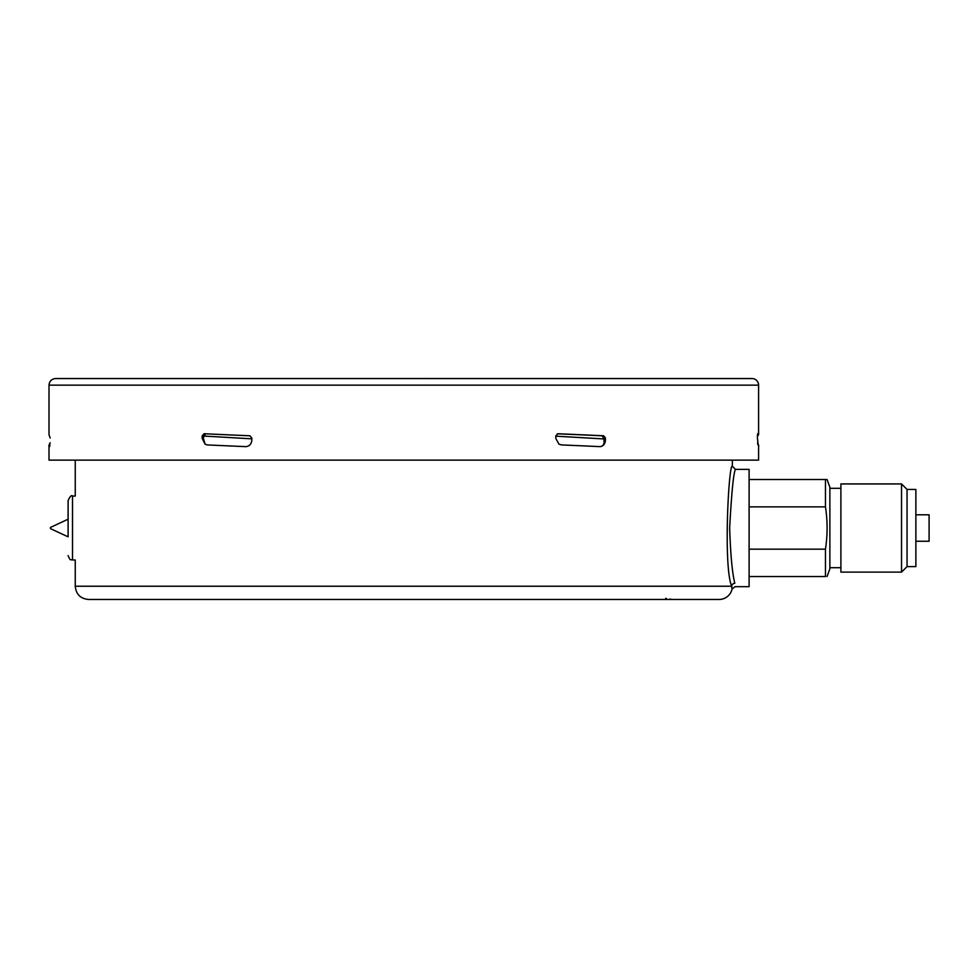 <?xml version="1.0" encoding="UTF-8"?>
<svg xmlns="http://www.w3.org/2000/svg" width="978" height="978" viewBox="0 0 978 978"><rect width="100%" height="100%" fill="white"/><g stroke="black" fill="none" stroke-linecap="round" stroke-linejoin="round"><path stroke-width="1.47" d="M732.351 466.286L735.444 469.367L749.111 469.367L749.111 586.678L735.053 586.678L732.045 589.098L731.727 586.238C723.17 567.338 728.732 462.741 732.351 466.286L732.351 460.125M729.649 528.022C731.593 492.374 733.524 472.826 735.444 469.367C733.524 472.839 731.593 492.399 729.649 528.022C730.529 554.709 732.253 573.145 734.808 583.328C735.211 587.79 735.211 587.79 734.808 583.328C735.211 587.79 735.211 587.79 734.808 583.328A3.093 2.91 -10 0 0 731.727 586.238L732.045 589.098A13.227 13.227 0 0 1 719.123 599.465L88.216 599.465L719.123 599.465M665.663 598.316L666.446 598.573M669.71 599.111L671.14 599.196M50.465 528.621L68.105 536.849L68.105 500.455L68.105 519.208L50.465 527.423L50.465 528.621L50.465 527.423M205.832 433.743L203.937 435.956L203.424 438.315L202.165 438.315L202.165 435.956L204.06 433.743A355.32 6.834 1.9 0 0 249.891 435.785L251.811 437.985L251.811 440.014C251.542 443.731 249.732 445.931 246.419 446.604A6.638 5.941 92.4 0 1 245.845 446.628A6.638 5.941 92.4 0 1 245.625 446.628A354.953 6.822 -178.1 0 1 207.299 444.929L205.025 444.122L202.165 438.315M205.025 444.122L203.424 438.315M555.797 435.956L557.863 433.743A355.32 6.834 1.9 0 1 603.695 435.785L605.443 437.985L605.443 440.014C605.199 443.731 603.548 445.931 600.48 446.604A6.638 5.538 -91.9 0 1 599.954 446.628A6.638 5.538 -91.9 0 1 599.746 446.628A354.953 6.822 -178.1 0 0 561.678 444.929L558.915 444.122L555.797 438.315L555.797 435.956M600.48 446.604L599.759 446.628L600.48 446.604C603.414 445.834 604.563 443.633 603.915 440.014L603.67 437.985L601.922 435.785A351.787 6.76 -178.1 0 0 557.35 433.804M757.437 435.956L757.62 433.743L758.598 434.758L757.608 435.785L757.437 438.315L757.437 435.956M758.598 446.127A354.953 13.643 180 0 0 758.708 445.479A354.953 13.643 180 0 0 758.182 444.929L757.437 438.315M49.915 444.122L49.658 446.628A354.953 13.643 180 0 1 48.9 445.479L50.135 442.716M49.01 385.149C49.401 381.127 51.614 378.926 55.636 378.535L751.202 378.584A6.614 6.614 0 0 1 758.598 385.149L49.01 385.149L49.01 434.758L50.171 437.985M49.01 446.127L49.01 460.125L758.598 460.125L758.598 445.785L757.693 444.122M599.759 446.628L599.746 446.628A355.32 6.834 -178.1 0 0 561.531 444.929L558.915 444.122M246.419 446.604L245.6 446.628L246.419 446.604M758.598 385.149L758.598 434.758M603.67 438.926L555.797 436.164M251.811 438.829L203.937 436.066M829.87 488.328L840.897 488.328M901.533 572.118L840.897 572.118L840.897 483.927L901.533 483.927L907.046 489.44L907.046 566.617L901.533 572.118L901.533 483.927M907.046 489.44L915.873 489.44L915.873 566.617L907.046 566.617M915.873 514.795L929.1 514.795L929.1 541.25L915.873 541.25M749.111 576.531L825.469 576.531C827.62 576.531 827.62 576.531 825.469 576.531C827.62 576.531 827.62 576.531 825.469 576.531L825.469 549.171C827.62 535.076 827.62 520.968 825.469 506.873L825.469 479.513L749.111 479.513M825.469 479.513L827.07 479.513L829.87 487.215L829.87 568.829L827.07 576.531M749.111 506.873L825.469 506.873M825.469 549.171L749.111 549.171M731.727 586.238L75.257 586.238C76.04 594.269 80.453 598.683 88.485 599.465M68.105 500.455C70.147 496.286 71.614 494.819 72.519 496.054L72.519 559.991C71.039 558.744 70.881 562.399 68.105 555.59M203.937 435.956L202.165 435.956M601.922 435.785L603.695 435.785M603.67 437.985L605.443 437.985M603.915 440.014L605.443 440.014M75.257 460.125L75.257 496.054L72.519 496.054M72.519 559.991L75.257 559.991L75.257 586.238M55.636 378.535C57.934 378.535 54.12 378.535 55.636 378.535L751.984 378.535M757.583 442.948L758.708 445.479M840.897 567.717L829.87 567.717"/></g></svg>
